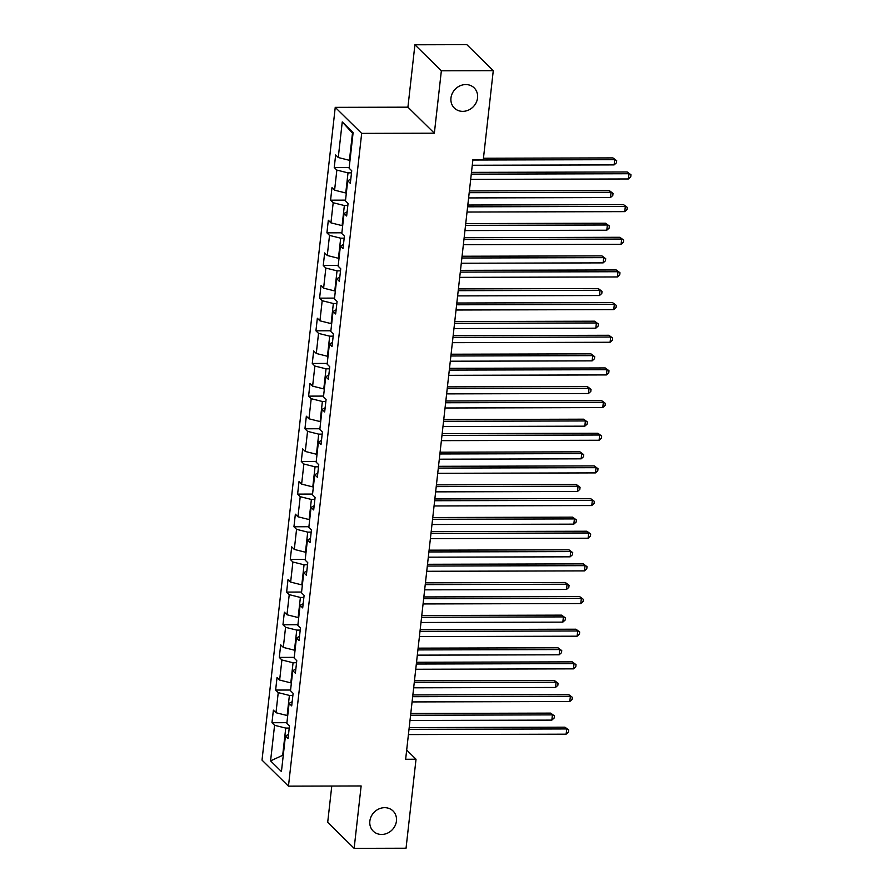 <?xml version="1.0" encoding="UTF-8"?>
<svg xmlns="http://www.w3.org/2000/svg" width="893" height="893" viewBox="0 0 893 893"><rect width="100%" height="100%" fill="white"/><g stroke="black" fill="none" stroke-linecap="round" stroke-linejoin="round"><path stroke-width="1.34" d="M384.649 807.674A14.132 12.591 -45.4 0 1 393.065 811A14.132 12.591 -45.4 0 1 395.052 825.768A14.132 12.591 -45.4 0 1 381.646 834.464A14.132 12.591 -45.4 0 1 373.229 831.137A14.132 12.591 -45.4 0 1 371.242 816.358A14.132 12.591 -45.4 0 1 384.649 807.674M465.755 84.556A14.132 12.591 -45.4 0 1 474.172 87.882A14.132 12.591 -45.4 0 1 476.159 102.662A14.132 12.591 -45.4 0 1 462.753 111.357A14.132 12.591 -45.4 0 1 454.336 108.031A14.132 12.591 -45.4 0 1 452.36 93.252A14.132 12.591 -45.4 0 1 465.755 84.556M331.772 786.041L327.698 822.319L354.141 848.35L406.047 848.216L416.026 759.24L406.683 750.042M335.243 107.35L262.017 760.122L288.461 786.153L361.676 133.381L335.243 107.35L407.922 107.171L434.355 133.191L441.354 70.804L414.91 44.784L407.922 107.171M414.91 44.784L466.827 44.65L493.271 70.681L441.354 70.804M288.506 734.381L285.436 735.977L288.048 738.544L289.455 725.987L286.843 723.419L289.098 703.327L291.71 705.894L293.116 693.325L290.504 690.758L292.759 670.665L295.371 673.233L296.777 660.664L294.177 658.096L296.42 638.004L299.032 640.571L300.439 628.013L297.838 625.446L300.093 605.342L302.694 607.91L304.111 595.352L301.499 592.785L303.754 572.681L306.355 575.248L307.772 562.69L305.16 560.123L307.415 540.031L310.027 542.598L311.434 530.029L308.822 527.462L311.077 507.369L313.689 509.936L315.095 497.368L312.483 494.8L314.738 474.708L317.35 477.275L318.756 464.717L316.155 462.15L318.41 442.046L321.011 444.614L322.418 432.056L319.817 429.488L322.072 409.385L324.672 411.952L326.09 399.394L323.478 396.827L325.733 376.734L328.345 379.302L329.751 366.733L327.139 364.165L329.394 344.073L332.006 346.64L333.413 334.071L330.801 331.504L333.056 311.411L335.668 313.979L337.074 301.421L334.462 298.854L336.717 278.75L339.329 281.317L340.735 268.76L338.134 266.192L340.389 246.088L342.99 248.656L344.408 236.098L341.796 233.531L344.051 213.438L346.651 216.006L348.069 203.437L345.457 200.869L347.712 180.777L350.324 183.344L351.73 170.775L349.118 168.208L353.115 132.622L342.253 121.928L352.478 133.102L349.42 160.316L350.011 160.316M285.436 735.977L281.44 771.574L270.579 760.881L274.575 725.295L271.963 722.727L286.932 722.683M342.253 121.928L338.257 157.525L335.656 154.958L334.239 167.516L336.851 170.083L334.596 190.176L331.984 187.608L330.577 200.177L333.189 202.744L330.935 222.837L328.323 220.27L326.916 232.839L329.528 235.406L327.273 255.498L324.661 252.931L323.255 265.489L325.856 268.056L323.612 288.16L321 285.593L319.594 298.15L322.194 300.718L319.94 320.821L317.339 318.254L315.921 330.812L318.533 333.379L316.278 353.472L313.677 350.904L312.26 363.473L314.872 366.041L312.617 386.133L310.005 383.566L308.598 396.135L311.211 398.702L308.956 418.795L306.344 416.227L304.937 428.785L307.549 431.352L305.294 451.456L302.682 448.889L301.276 461.447L303.877 464.014L301.622 484.118L299.021 481.55L297.615 494.108L300.215 496.675L297.961 516.768L295.36 514.201L293.942 526.77L296.554 529.337L294.299 549.429L291.687 546.862L290.281 559.431L292.893 561.998L290.638 582.091L288.026 579.524L286.62 592.081L289.232 594.649L286.977 614.752L284.365 612.185L282.958 624.743L285.559 627.31L283.315 647.414L280.703 644.846L279.297 657.404L281.898 659.972L279.643 680.064L277.042 677.497L275.624 690.066L278.236 692.633L275.982 712.726L273.381 710.158L271.963 722.727M493.271 70.681L483.292 159.657L472.899 159.68L405.645 759.273L416.026 759.24M287.736 715.516L287.144 715.516L289.399 695.424L292.882 695.413M292.178 701.719L289.098 703.327M275.982 712.726L287.144 715.516M278.236 692.633L289.399 695.424M291.397 682.855L290.817 682.866L293.06 662.762L296.543 662.751M295.84 669.058L292.759 670.665M279.643 680.064L290.817 682.866M281.898 659.972L293.06 662.762M295.058 650.204L294.478 650.204L296.733 630.101L300.204 630.101M299.501 636.408L296.42 638.004M283.315 647.414L294.478 650.204M285.559 627.31L296.733 630.101M298.72 617.543L298.139 617.543L300.394 597.45L303.877 597.439M303.162 603.746L300.093 605.342M286.977 614.752L298.139 617.543M289.232 594.649L300.394 597.45M302.381 584.882L301.801 584.882L304.055 564.789L307.538 564.778M306.824 571.085L303.754 572.681M290.638 582.091L301.801 584.882M292.893 561.998L304.055 564.789M306.042 552.22L305.462 552.22L307.717 532.128L311.199 532.116M310.496 538.423L307.415 540.031M294.299 549.429L305.462 552.22M296.554 529.337L307.717 532.128M309.715 519.559L309.123 519.57L311.378 499.466L314.861 499.455M314.157 505.762L311.077 507.369M297.961 516.768L309.123 519.57M300.215 496.675L311.378 499.466M313.376 486.908L312.796 486.908L315.05 466.805L318.522 466.805M317.819 473.111L314.738 474.708M301.622 484.118L312.796 486.908M303.877 464.014L315.05 466.805M317.037 454.247L316.457 454.247L318.712 434.154L322.183 434.143M321.48 440.45L318.41 442.046M305.294 451.456L316.457 454.247M307.549 431.352L318.712 434.154M320.699 421.585L320.118 421.585L322.373 401.493L325.856 401.482M325.141 407.788L322.072 409.385M308.956 418.795L320.118 421.585M311.211 398.702L322.373 401.493M324.36 388.924L323.779 388.924L326.034 368.831L329.517 368.82M328.803 375.127L325.733 376.734M312.617 386.133L323.779 388.924M314.872 366.041L326.034 368.831M328.032 356.262L327.441 356.274L329.696 336.17L333.178 336.159M332.475 342.466L329.394 344.073M316.278 353.472L327.441 356.274M318.533 333.379L329.696 336.17M331.694 323.612L331.113 323.612L333.357 303.508L336.84 303.508M336.136 309.815L333.056 311.411M319.94 320.821L331.113 323.612M322.194 300.718L333.357 303.508M335.355 290.951L334.775 290.951L337.029 270.858L340.501 270.847M339.798 277.154L336.717 278.75M323.612 288.16L334.775 290.951M325.856 268.056L337.029 270.858M339.016 258.289L338.436 258.289L340.691 238.197L344.173 238.185M343.459 244.492L340.389 246.088M327.273 255.498L338.436 258.289M329.528 235.406L340.691 238.197M342.678 225.628L342.097 225.628L344.352 205.535L347.835 205.524M347.12 211.831L344.051 213.438M330.935 222.837L342.097 225.628M333.189 202.744L344.352 205.535M346.339 192.966L345.758 192.977L348.013 172.874L351.496 172.862M350.793 179.169L347.712 180.777M334.596 190.176L345.758 192.977M336.851 170.083L348.013 172.874M338.257 157.525L349.42 160.316M354.141 848.35L361.14 785.963L288.461 786.153M434.355 133.191L361.676 133.381M283.271 755.299L282.69 755.299L283.215 755.813M289.22 728.074L285.738 728.085L282.69 755.299L270.579 760.881M274.575 725.295L285.738 728.085M334.239 167.516L349.208 167.482M330.577 200.177L345.535 200.132M326.916 232.839L341.874 232.794M323.255 265.489L338.213 265.455M319.594 298.15L334.551 298.117M315.921 330.812L330.89 330.778M312.26 363.473L327.229 363.429M308.598 396.135L323.556 396.09M304.937 428.785L319.895 428.752M301.276 461.447L316.234 461.413M297.615 494.108L312.572 494.075M293.942 526.77L308.911 526.725M290.281 559.431L305.239 559.386M286.62 592.081L301.577 592.048M282.958 624.743L297.916 624.709M279.297 657.404L294.255 657.371M275.624 690.066L290.593 690.021M471.281 174.135L628.996 173.733L628.404 178.968L470.7 179.37M471.482 172.371L627.21 171.981L630.983 174.771L630.748 176.87L628.404 178.968M627.21 171.981L630.983 174.771M472.274 165.261L614.116 164.904L614.708 159.668L612.922 157.905L483.448 158.24M612.922 157.905L616.695 160.707L614.708 159.668L472.866 160.026M616.695 160.707L616.46 162.794L614.116 164.904M467.619 206.796L625.334 206.395L624.743 211.63L467.028 212.032M467.82 205.033L623.548 204.642L627.321 207.433L627.087 209.52L624.743 211.63M623.548 204.642L627.321 207.433M463.958 239.458L621.662 239.056L621.082 244.291L463.367 244.693M464.148 237.694L619.876 237.292L623.649 240.094L623.414 242.182L621.082 244.291M619.876 237.292L623.649 240.094M468.613 197.922L610.455 197.565L611.035 192.33L609.249 190.566L469.394 190.923M609.249 190.566L613.022 193.368L611.035 192.33L469.205 192.687M613.022 193.368L612.788 195.455L610.455 197.565M464.952 230.584L606.793 230.215L607.374 224.991L605.588 223.228L465.733 223.585M605.588 223.228L609.361 226.018L607.374 224.991L465.543 225.349M609.361 226.018L609.126 228.117L606.793 230.215M460.297 272.119L618.001 271.718L617.42 276.953L459.705 277.355M460.487 270.356L616.215 269.954L619.988 272.756L619.753 274.843L617.42 276.953M616.215 269.954L619.988 272.756M456.624 304.781L614.339 304.379L613.748 309.603L456.044 310.005M456.825 303.017L612.553 302.615L616.326 305.406L616.092 307.505L613.748 309.603M612.553 302.615L616.326 305.406M452.963 337.431L610.678 337.029L610.086 342.265L452.383 342.666M453.164 335.668L608.892 335.277L612.665 338.067L612.431 340.166L610.086 342.265M608.892 335.277L612.665 338.067M461.29 263.245L603.121 262.877L603.713 257.642L601.927 255.889L462.072 256.246M601.927 255.889L605.7 258.68L603.713 257.642L461.871 258.01M605.7 258.68L605.465 260.778L603.121 262.877M457.629 295.896L599.46 295.538L600.051 290.303L598.265 288.551L458.41 288.908M598.265 288.551L602.038 291.341L600.051 290.303L458.209 290.671M602.038 291.341L601.804 293.44L599.46 295.538M453.957 328.557L595.798 328.2L596.39 322.965L594.604 321.201L454.749 321.558M594.604 321.201L598.377 324.003L596.39 322.965L454.548 323.322M598.377 324.003L598.143 326.09L595.798 328.2M450.295 361.219L592.137 360.861L592.718 355.626L590.932 353.862L451.088 354.22M590.932 353.862L594.716 356.664L592.718 355.626L450.887 355.983M594.716 356.664L594.47 358.752L592.137 360.861M446.634 393.88L588.476 393.512L589.056 388.288L587.27 386.524L447.415 386.881M587.27 386.524L591.043 389.315L589.056 388.288L447.226 388.645M591.043 389.315L590.809 391.413L588.476 393.512M442.973 426.541L584.815 426.173L585.395 420.938L583.609 419.185L443.754 419.543M583.609 419.185L587.382 421.976L585.395 420.938L443.553 421.306M587.382 421.976L587.148 424.075L584.815 426.173M439.311 459.192L581.142 458.835L581.734 453.599L579.948 451.847L440.093 452.204M579.948 451.847L583.721 454.637L581.734 453.599L439.892 453.968M583.721 454.637L583.486 456.736L581.142 458.835M435.639 491.853L577.481 491.496L578.072 486.261L576.286 484.497L436.431 484.854M576.286 484.497L580.059 487.299L578.072 486.261L436.231 486.618M580.059 487.299L579.825 489.386L577.481 491.496M431.978 524.515L573.819 524.158L574.411 518.922L572.625 517.159L432.77 517.516M572.625 517.159L576.398 519.96L574.411 518.922L432.569 519.279M576.398 519.96L576.164 522.048L573.819 524.158M428.316 557.176L570.158 556.819L570.739 551.584L568.953 549.82L429.098 550.177M568.953 549.82L572.726 552.611L570.739 551.584L428.908 551.941M572.726 552.611L572.491 554.709L570.158 556.819M424.655 589.838L566.497 589.469L567.077 584.234L565.291 582.482L425.436 582.839M565.291 582.482L569.064 585.272L567.077 584.234L425.247 584.602M569.064 585.272L568.83 587.371L566.497 589.469M420.994 622.488L562.824 622.131L563.416 616.896L561.63 615.143L421.775 615.5M561.63 615.143L565.403 617.934L563.416 616.896L421.574 617.264M565.403 617.934L565.169 620.032L562.824 622.131M417.332 655.149L559.163 654.792L559.755 649.557L557.969 647.793L418.114 648.151M557.969 647.793L561.742 650.595L559.755 649.557L417.913 649.914M561.742 650.595L561.507 652.683L559.163 654.792M413.66 687.811L555.502 687.454L556.093 682.219L554.307 680.455L414.452 680.812M554.307 680.455L558.08 683.257L556.093 682.219L414.252 682.576M558.08 683.257L557.846 685.344L555.502 687.454M449.302 370.093L607.017 369.691L606.425 374.926L448.71 375.328M449.503 368.329L605.231 367.938L609.004 370.729L608.769 372.816L606.425 374.926M605.231 367.938L609.004 370.729M445.64 402.754L603.355 402.352L602.764 407.588L445.049 407.989M445.841 400.99L601.558 400.589L605.342 403.39L605.108 405.478L602.764 407.588M601.558 400.589L605.342 403.39M441.979 435.416L599.683 435.014L599.103 440.249L441.388 440.651M442.169 433.652L597.897 433.25L601.67 436.052L601.435 438.139L599.103 440.249M597.897 433.25L601.67 436.052M438.307 468.077L596.022 467.675L595.441 472.899L437.726 473.301M438.508 466.313L594.236 465.912L598.009 468.702L597.774 470.801L595.441 472.899M594.236 465.912L598.009 468.702M434.645 500.727L592.36 500.326L591.769 505.561L434.065 505.963M434.846 498.964L590.574 498.573L594.347 501.364L594.113 503.462L591.769 505.561M590.574 498.573L594.347 501.364M430.984 533.389L588.699 532.987L588.107 538.222L430.404 538.624M431.185 531.625L586.913 531.235L590.686 534.025L590.452 536.113L588.107 538.222M586.913 531.235L590.686 534.025M427.323 566.05L585.038 565.649L584.446 570.884L426.731 571.286M427.524 564.287L583.252 563.885L587.025 566.687L586.79 568.774L584.446 570.884M583.252 563.885L587.025 566.687M423.662 598.712L581.365 598.31L580.785 603.545L423.07 603.947M423.851 596.948L579.579 596.546L583.352 599.348L583.118 601.435L580.785 603.545M579.579 596.546L583.352 599.348M420 631.373L577.704 630.971L577.124 636.196L419.409 636.597M420.19 629.61L575.918 629.208L579.691 631.998L579.457 634.097L577.124 636.196M575.918 629.208L579.691 631.998M416.328 664.024L574.043 663.622L573.451 668.857L415.747 669.259M416.529 662.26L572.257 661.869L576.03 664.66L575.795 666.758L573.451 668.857M572.257 661.869L576.03 664.66M412.666 696.685L570.381 696.283L569.79 701.518L412.086 701.92M412.867 694.921L568.595 694.531L572.368 697.321L572.134 699.409L569.79 701.518M568.595 694.531L572.368 697.321M409.005 729.347L566.72 728.945L566.129 734.18L408.414 734.582M409.206 727.583L564.934 727.181L568.707 729.983L568.473 732.07L566.129 734.18M564.934 727.181L568.707 729.983M409.999 720.472L551.841 720.115L552.421 714.88L550.635 713.116L410.791 713.474M550.635 713.116L554.419 715.907L552.421 714.88L410.59 715.237M554.419 715.907L554.173 718.005L551.841 720.115"/></g></svg>
